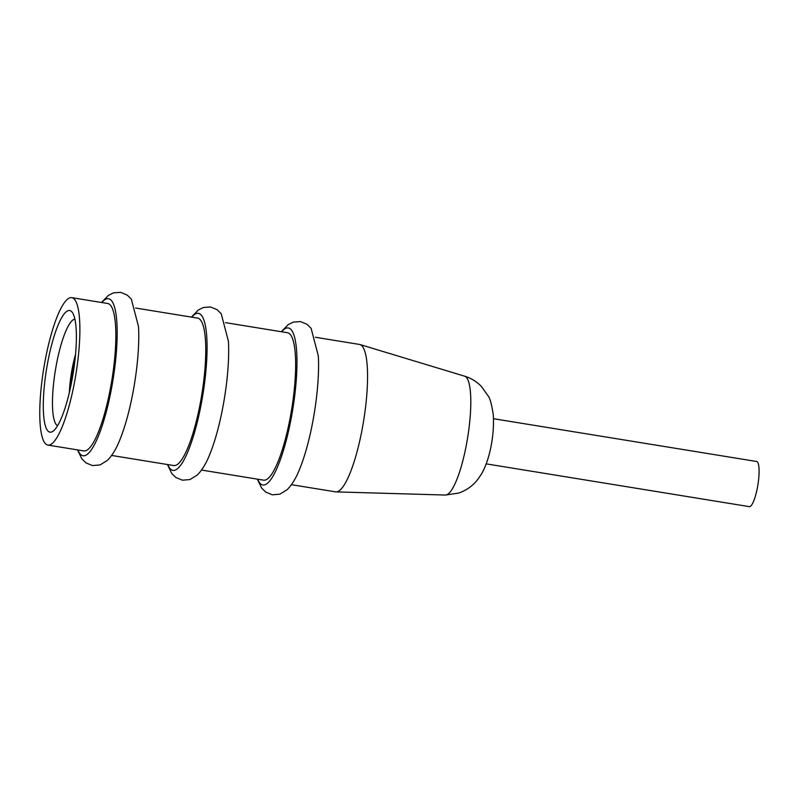 <?xml version="1.0" encoding="UTF-8"?>
<svg xmlns="http://www.w3.org/2000/svg" width="799" height="799" viewBox="0 0 799 799"><rect width="100%" height="100%" fill="white"/><g stroke="black" fill="none" stroke-linecap="round" stroke-linejoin="round"><path stroke-width="1.2" d="M281.638 331.775A79.57 17.408 99.2 0 1 295.25 391.011A79.57 17.408 99.2 0 1 264.859 484.793A79.57 17.408 99.2 0 1 257.678 479.19M201.548 470.062L263.6 480.159A74.677 16.34 -80.8 0 0 265.518 479.979A74.677 16.34 -80.8 0 0 292.364 404.863A74.677 16.34 -80.8 0 0 287.57 332.744L225.518 322.656M299.385 469.682A79.57 17.408 -80.8 0 0 300.084 467.974A79.57 17.408 -80.8 0 0 318.312 355.845L311.111 328.329L307.016 324.304L300.454 321.598L293.383 322.077L288.229 324.594L281.308 331.725M209.488 455.06A79.57 17.408 -80.8 0 0 210.177 453.363A79.57 17.408 -80.8 0 0 228.414 341.233L221.213 313.717L217.118 309.682L210.556 306.986L203.475 307.465L198.332 309.982L191.4 317.103M167.77 464.579A79.57 17.408 -80.8 0 0 174.951 470.172A79.57 17.408 -80.8 0 0 205.353 376.399A79.57 17.408 -80.8 0 0 191.74 317.163M111.65 455.45L173.703 465.537A74.677 16.34 -80.8 0 0 175.61 465.358A74.677 16.34 -80.8 0 0 202.467 390.252A74.677 16.34 -80.8 0 0 197.673 318.122L135.61 308.034M119.58 440.449A79.57 17.408 -80.8 0 0 120.279 438.741A79.57 17.408 -80.8 0 0 138.507 326.611L131.316 299.096L127.221 295.071L120.659 292.364L113.578 292.843L108.424 295.36L101.503 302.491M77.873 449.957A79.57 17.408 -80.8 0 0 85.054 455.56A79.57 17.408 -80.8 0 0 115.456 361.777A79.57 17.408 -80.8 0 0 101.833 302.541M47.84 445.073L83.805 450.926A74.677 16.34 -80.8 0 0 85.713 450.746A74.677 16.34 -80.8 0 0 112.569 375.63A74.677 16.34 -80.8 0 0 107.765 303.51L71.81 297.657A74.677 16.34 99.2 0 1 76.604 369.787A74.677 16.34 99.2 0 1 49.758 444.893A74.677 16.34 99.2 0 1 47.84 445.073A74.677 16.34 99.2 0 1 43.705 368.748A74.677 16.34 99.2 0 1 71.81 297.657M315.415 337.268L359.49 344.439A74.677 16.34 99.2 0 1 359.959 344.539A74.677 16.34 99.2 0 1 364.124 417.637A74.677 16.34 99.2 0 1 337.438 491.665A74.677 16.34 99.2 0 1 335.999 491.894A74.677 16.34 99.2 0 1 335.53 491.844L291.445 484.683M57.558 425.727A54.142 11.845 99.2 0 1 55.331 370.636A54.142 11.845 99.2 0 1 74.886 319.091M51.516 432.029A61.603 13.473 -80.8 0 0 53.173 431.11A61.603 13.473 -80.8 0 0 73.128 373.533A61.603 13.473 -80.8 0 0 72.439 312.589A61.603 13.473 -80.8 0 0 47.101 365.802A61.603 13.473 -80.8 0 0 51.516 432.029M486.182 463.859L749.292 506.636A22.871 5.004 -80.8 0 0 757.901 484.863A22.871 5.004 -80.8 0 0 756.633 461.492L493.522 418.716M69.363 392.479A39.76 8.699 99.2 0 1 75.555 354.366M468.643 430.901A60.235 13.174 99.2 0 1 446.501 494.861A60.235 13.174 99.2 0 1 445.343 495.04L458.646 493.083C466.586 490.276 472.998 485.672 477.892 479.28L481.298 474.256C489.048 461.333 494.571 437.243 493.313 415.081C491.705 404.404 489.967 397.992 488.109 395.845L481.248 386.297C476.584 381.532 471.06 378.167 464.668 376.199A60.235 13.174 99.2 0 1 468.643 430.901M75.585 354.057L69.283 392.778M300.084 467.974C296.509 477.373 292.204 484.603 287.171 489.657L279.84 494.172L272.299 494.811L265.737 492.104L261.643 488.079L257.338 479.14M210.177 453.363C206.601 462.761 202.297 469.982 197.273 475.035L189.932 479.56L182.392 480.189L175.83 477.492L171.735 473.457L167.44 464.519M120.279 438.741C116.704 448.139 112.399 455.37 107.366 460.424L100.035 464.938L92.494 465.577L85.932 462.871L81.838 458.846L77.533 449.907M464.668 376.199L359.959 344.539M445.343 495.04L335.999 491.894"/></g></svg>
